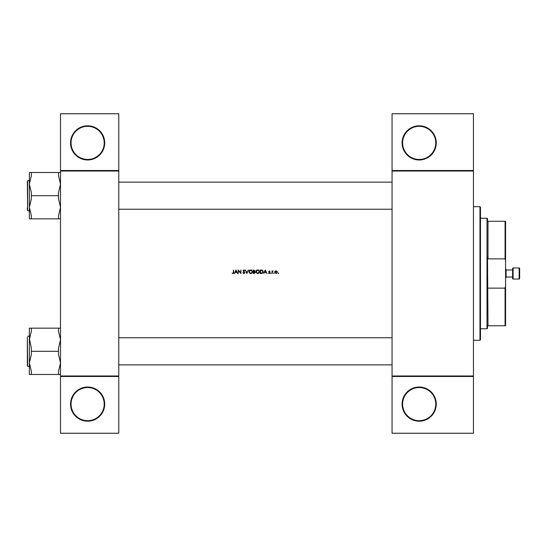 <?xml version="1.0" encoding="UTF-8"?>
<svg xmlns="http://www.w3.org/2000/svg" width="547" height="547" viewBox="0 0 547 547"><rect width="100%" height="100%" fill="white"/><g stroke="black" fill="none" stroke-linecap="round" stroke-linejoin="round"><path stroke-width="0.82" d="M104.709 404.11A17.08 17.08 0 0 1 87.629 421.19A17.08 17.08 0 0 1 70.549 404.11A17.08 17.08 0 0 1 87.629 387.03A17.08 17.08 0 0 1 104.709 404.11M71.055 404.11A16.574 16.574 0 0 0 87.629 420.691A16.574 16.574 0 0 0 104.21 404.11A16.574 16.574 0 0 0 87.629 387.536A16.574 16.574 0 0 0 71.055 404.11M104.709 142.89A17.08 17.08 0 0 1 87.629 159.97A17.08 17.08 0 0 1 70.549 142.89A17.08 17.08 0 0 1 87.629 125.81A17.08 17.08 0 0 1 104.709 142.89M71.055 142.89A16.574 16.574 0 0 0 87.629 159.464A16.574 16.574 0 0 0 104.21 142.89A16.574 16.574 0 0 0 87.629 126.309A16.574 16.574 0 0 0 71.055 142.89M436.26 404.11A17.08 17.08 0 0 1 419.18 421.19A17.08 17.08 0 0 1 402.1 404.11A17.08 17.08 0 0 1 419.18 387.03A17.08 17.08 0 0 1 436.26 404.11M402.606 404.11A16.574 16.574 0 0 0 419.18 420.691A16.574 16.574 0 0 0 435.761 404.11A16.574 16.574 0 0 0 419.18 387.536A16.574 16.574 0 0 0 402.606 404.11M436.26 142.89A17.08 17.08 0 0 1 419.18 159.97A17.08 17.08 0 0 1 402.1 142.89A17.08 17.08 0 0 1 419.18 125.81A17.08 17.08 0 0 1 436.26 142.89M402.606 142.89A16.574 16.574 0 0 0 419.18 159.464A16.574 16.574 0 0 0 435.761 142.89A16.574 16.574 0 0 0 419.18 126.309A16.574 16.574 0 0 0 402.606 142.89M233.378 273.445L232.037 273.185L233.289 273.5L233.706 272.358L233.391 269.986L233.391 272.324L232.906 273.226L232.037 273.185L232.906 273.226L233.391 272.324M236.01 269.986L234.342 273.5L235.217 272.372L236.81 272.372L237.678 273.5L236.01 269.986M238.218 269.986L238.218 273.5L238.533 270.738L240.919 273.5L240.919 269.986L240.605 272.748L238.218 269.986M242.813 272.823L243.887 273.589L244.892 272.638L243.353 270.697L243.873 270.252L244.844 270.492L243.907 269.897L243.039 270.717L244.571 272.632L243.887 273.226L243.251 272.857M245.336 269.986L246.875 273.5L248.359 269.986L246.847 272.755L245.336 269.986M248.858 271.756L250.109 273.5L250.711 273.589L251.299 273.5L252.55 271.743L250.683 269.897L248.858 271.756M253.275 269.986L253.275 273.5L254.225 273.5L255.346 272.502L254.67 271.606L255.08 270.854L253.275 269.986M255.887 271.756L257.145 273.5L257.74 273.589L258.334 273.5L259.586 271.743L257.712 269.897L255.887 271.756M260.304 269.986L260.304 273.5L261.398 273.5L263.189 271.784L262.136 270.109L260.304 269.986M265.309 269.986L263.64 273.5L264.522 272.372L266.115 272.372L266.977 273.5L265.309 269.986M269.787 271.469L269.008 271.544L270.047 272.803L269.295 273.548L268.556 273.199L269.562 273.5L270.047 272.803L269.008 271.544L269.999 271.25L269.343 270.888L268.693 271.558L269.733 272.816L268.556 273.199L269.733 272.816L269.254 272.303L269.644 272.57M270.724 273.254L271.305 273.254M271.941 270.929L272.256 273.5L272.31 271.756L273.158 270.97L272.256 271.305L271.941 270.929M273.514 273.254L274.102 273.254L273.808 272.96L273.808 273.548M274.731 272.221L276.064 273.548L277.391 272.221L277.042 271.305L276.064 270.888L275.086 271.312L274.731 272.221L275.086 271.312M278.067 273.254L278.655 273.254L278.361 272.96L278.361 273.548M118.774 376.48L60.505 376.48L60.505 375.98L118.774 375.98L118.774 433.245L60.505 433.245L60.505 376.48M473.435 171.02L392.055 171.02L392.055 170.52L473.435 170.52L473.435 376.48L392.055 376.48L392.055 375.98L473.435 375.98M60.505 170.52L118.774 170.52L118.774 113.755L60.505 113.755L60.505 375.98M118.774 170.52L118.774 375.98M118.774 171.02L60.505 171.02M392.055 171.02L392.055 375.98M473.435 376.48L473.435 433.245L392.055 433.245L392.055 376.48M392.055 170.52L392.055 113.755L473.435 113.755L473.435 170.52M233.706 272.358L233.542 273.281M264.693 272.009L265.329 270.669L265.951 272.009L264.693 272.009L265.951 272.009M269.343 270.888L269.999 271.25L269.343 270.888L268.693 271.558M269.343 271.203L269.008 271.544M269.459 272.044L269.924 272.406M269.295 273.548L268.556 273.199M272.256 271.305L272.878 270.888L272.256 271.305M272.98 271.244L272.29 271.866M272.823 271.203L272.256 272.638M277.042 271.305L276.338 270.909M276.632 273.432L276.256 273.534M277.062 272.42L276.064 273.226L275.052 272.221L276.064 271.203L277.076 272.221L276.782 271.503L276.064 271.203L275.237 271.627M275.866 273.213L276.262 273.213M275.12 271.832L275.066 272.42M262.82 270.608L263.052 271.011M263.169 272.105L263.08 272.481M262.177 273.397L261.767 273.479M262.157 270.519L262.875 271.784L262.034 273.049L260.625 273.138L260.625 270.341L261.698 270.389M261.951 270.444L260.871 270.341L261.951 270.444M262.868 271.989L262.861 271.565M260.625 273.138L262.034 273.049L262.854 272.057M256.099 270.888L256.413 270.444M256.413 270.437L256.851 270.109M258.41 270.013L259.046 270.423M259.305 272.734L258.04 273.568M258.027 270.28L259.244 271.442M259.216 271.333L258.957 270.827M258.82 272.809L259.271 271.743L258.027 273.206M257.439 273.206L256.201 271.756L256.461 272.584M256.461 270.909L256.201 271.756L257.432 270.28M255.08 270.854L254.67 271.606M253.589 271.469L254.758 270.861L253.589 271.469L253.589 270.341L254.724 270.656M254.54 271.312L254.758 270.861L254.02 270.341L254.758 270.861L254.054 271.462M253.589 273.138L255.032 272.502L254.458 271.873L255.032 272.502L253.589 273.138L253.589 271.832L254.458 271.873L253.801 271.832M254.3 273.131L255.032 272.502L254.458 271.873M249.063 270.888L249.377 270.444M249.384 270.437L249.822 270.109M251.374 270.013L252.01 270.423M252.276 272.734L251.011 273.568M251.784 270.676L250.697 270.252L252.208 271.442M252.181 271.333L251.921 270.827M252.208 272.037L250.998 273.206M250.403 273.206L249.172 271.756L249.432 272.584M249.432 270.909L249.172 271.756L250.396 270.28M243.114 272.645L243.887 273.226L243.114 272.645M244.557 272.762L243.039 270.717L243.907 269.897L244.844 270.492M244.571 272.632L243.039 270.717L243.907 269.897M243.237 271.25L243.039 270.717M244.557 270.703L243.873 270.252L243.353 270.697L244.892 272.638L243.887 273.589M243.353 270.697L243.586 271.155M235.388 272.009L236.024 270.669L236.646 272.009L235.388 272.009L236.646 272.009M486.994 218.239L487.5 218.745L487.5 221.255L487.999 221.255L487.999 258.875L487.5 257.104L487.999 325.745L487.5 325.745L487.5 328.255L486.994 328.761L486.994 218.239L480.464 218.239M505.079 221.255L505.585 221.255L505.585 260.864L505.079 258.875L505.079 221.255L487.5 221.255M487.999 288.125L505.079 288.125L505.585 286.136L505.585 325.745L505.079 325.745L505.079 288.125M505.585 260.864L505.585 286.136M487.999 258.875L505.079 258.875M487.999 325.745L505.079 325.745M479.965 206.691L480.464 207.19L480.464 339.81L479.965 340.309L479.965 206.691L473.435 206.691M118.774 182.124L392.055 182.124M118.774 209.248L392.055 209.248M60.505 172.524L58.495 172.524L58.495 175.573L60.505 184.107L58.495 192.64L58.495 198.732L60.505 207.265L58.495 215.805L58.495 218.848L60.505 218.848M58.495 195.689L31.37 195.689L31.37 192.64L29.36 184.107L29.36 180.619L27.651 180.619L27.651 210.759L27.35 181.618M31.37 172.524L29.36 172.524L29.36 184.107L31.37 175.573L31.37 172.524L58.495 172.524M58.495 218.848L31.37 218.848L31.37 215.805L29.36 207.265L31.37 198.732L31.37 195.689M29.36 208.735L29.36 218.848L31.37 218.848M29.36 184.107L29.36 207.265M27.35 207.867L27.35 209.754M29.36 328.152L29.36 339.735L31.37 331.195L31.37 328.152L29.36 328.152M27.35 339.133L27.35 365.382M27.35 337.246L27.651 366.381L29.36 366.381L29.36 362.893L31.37 354.36L31.37 348.268L29.36 338.265M60.505 328.152L31.37 328.152M58.495 328.152L58.495 331.195L60.505 339.735L58.495 348.268L58.495 351.311L31.37 351.311M58.495 351.311L58.495 354.36L60.505 362.893L58.495 371.427L58.495 374.476L31.37 374.476L31.37 371.427L29.36 362.893L29.36 374.476L31.37 374.476M58.495 374.476L60.505 374.476M29.36 339.735L29.36 362.893M27.651 366.381L27.35 338.525M392.055 364.876L118.774 364.876M392.055 337.752L118.774 337.752M519.151 279.025A0.499 0.499 0 0 0 519.65 278.526L519.65 268.474A0.499 0.499 0 0 0 519.151 267.975L513.12 267.975L513.12 279.025L519.151 279.025L519.151 267.975M513.12 279.025A0.499 0.499 0 0 1 512.614 278.526L512.614 268.474A0.499 0.499 0 0 1 513.12 267.975M505.585 268.98L506.084 269.48L506.084 277.52L505.585 278.02M506.084 277.014L512.614 277.014M506.084 269.986L512.614 269.986M486.994 328.761L480.464 328.761M479.965 340.309L473.435 340.309M27.651 210.759L29.36 210.759M27.651 336.241L29.36 336.241"/></g></svg>
